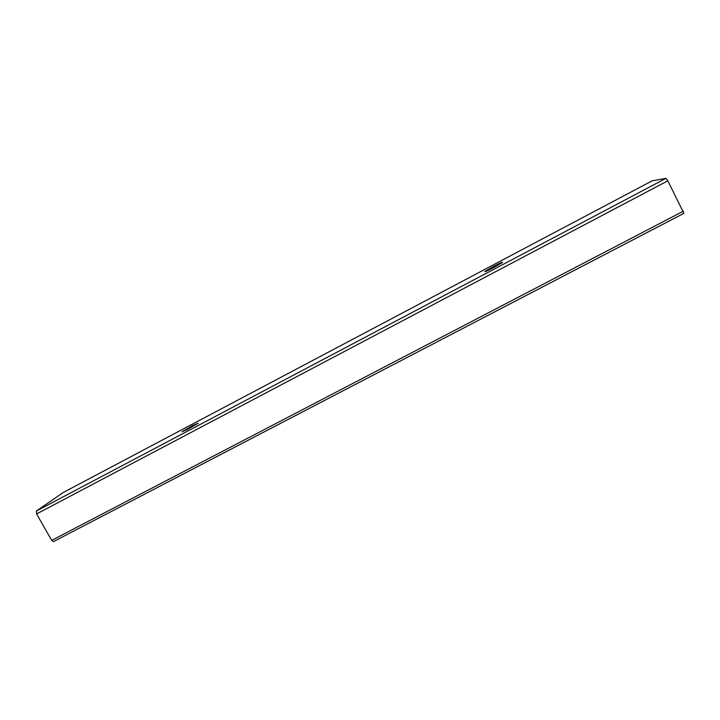 <?xml version="1.0" encoding="UTF-8"?>
<svg xmlns="http://www.w3.org/2000/svg" width="720" height="720" viewBox="0 0 720 720"><rect width="100%" height="100%" fill="white"/><g stroke="black" fill="none" stroke-linecap="round" stroke-linejoin="round"><path stroke-width="1.08" d="M493.461 266.454C500.319 262.899 503.28 261.603 502.344 262.584L493.929 267.462C487.044 271.026 484.092 272.313 485.073 271.314L493.461 266.454M192.618 425.574L198.225 423.198L187.65 429.381L182.061 431.748L192.618 425.574M683.901 213.336L667.827 180.801L666 178.335L652.185 180.81L63.495 492.354L36.369 511.011L36.603 513.945L51.696 540.369L53.487 541.611L683.901 213.336M51.696 540.369L683.298 211.212M36.603 513.945L667.827 180.801M36.369 511.011L666 178.335M53.487 541.611L683.937 213.327M63.549 492.327L652.185 180.81"/></g></svg>
